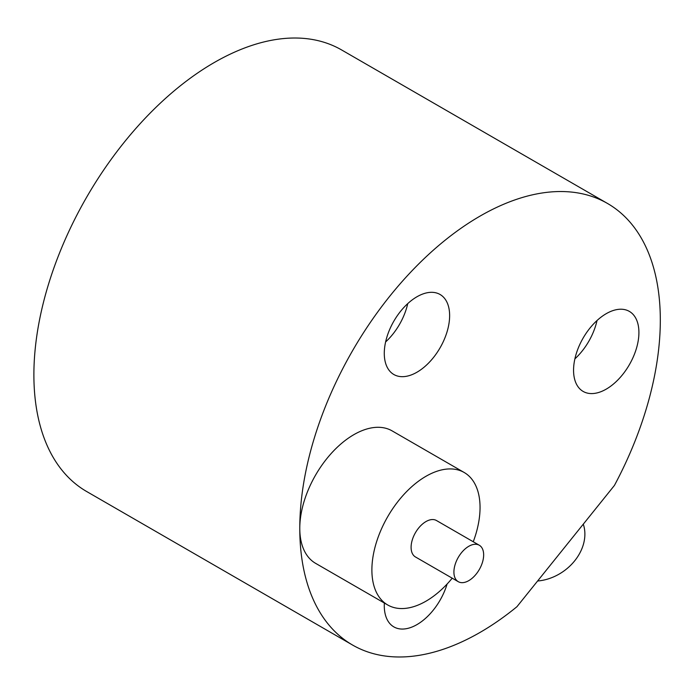 <?xml version="1.0" encoding="UTF-8"?>
<svg xmlns="http://www.w3.org/2000/svg" width="695" height="695" viewBox="0 0 695 695"><rect width="100%" height="100%" fill="white"/><g stroke="black" fill="none" stroke-linecap="round" stroke-linejoin="round"><path stroke-width="1.04" d="M583.296 524.169A44.61 35.184 144.9 0 1 537.609 581.003M352.582 645.047L86.684 491.53A254.943 147.192 -60 0 1 47.608 287.243A254.943 147.192 -60 0 1 214.156 62.585A254.943 147.192 -60 0 1 341.619 49.953L607.517 203.47A254.943 147.192 120 0 1 614.423 485.431L516.932 606.718A254.943 147.192 120 0 1 480.054 632.415A254.943 147.192 120 0 1 352.582 645.047A254.943 147.192 120 0 1 299.78 528.339A76.485 44.159 -60 0 1 353.859 434.662A76.485 44.159 -60 0 1 392.102 430.874L464.208 472.504A76.485 44.159 120 0 0 425.966 476.292A76.485 44.159 120 0 0 376.004 543.69A76.485 44.159 120 0 0 387.732 604.98A76.485 44.159 120 0 0 425.966 601.192A76.485 44.159 120 0 0 452.219 578.188M607.517 203.47A254.943 147.192 120 0 0 480.054 216.102A254.943 147.192 120 0 0 299.78 528.339A76.485 44.159 -60 0 0 315.617 563.35L387.732 604.98M385.603 341.957A46.209 26.679 120 0 0 407.739 303.619M416.957 372.225A46.209 26.679 -60 0 1 393.848 374.509A46.209 26.679 -60 0 1 386.767 337.483A46.209 26.679 -60 0 1 416.957 296.765A46.209 26.679 -60 0 1 440.057 294.48A46.209 26.679 -60 0 1 447.146 331.506A46.209 26.679 -60 0 1 416.957 372.225M606.24 389.131A46.209 26.679 -60 0 1 583.131 391.424A46.209 26.679 -60 0 1 576.051 354.389A46.209 26.679 -60 0 1 606.24 313.671A46.209 26.679 -60 0 1 629.34 311.386A46.209 26.679 -60 0 1 636.429 348.412A46.209 26.679 -60 0 1 606.24 389.131M447.102 584.026A46.209 26.679 -60 0 1 416.957 624.605A46.209 26.679 -60 0 1 393.848 626.89A46.209 26.679 -60 0 1 384.361 603.034M473.252 541.753A76.485 44.159 120 0 0 464.208 472.504M458.266 581.68L415.454 556.956A21.032 12.145 -60 0 1 412.231 540.102A21.032 12.145 -60 0 1 425.966 521.571A21.032 12.145 -60 0 1 436.486 520.529L479.298 545.245A21.032 12.145 120 0 0 468.786 546.287A21.032 12.145 120 0 0 455.043 564.827A21.032 12.145 120 0 0 458.266 581.68A21.032 12.145 120 0 0 468.786 580.638A21.032 12.145 120 0 0 482.521 562.099A21.032 12.145 120 0 0 479.298 545.245M574.887 358.863A46.209 26.679 120 0 0 597.031 320.525"/></g></svg>
